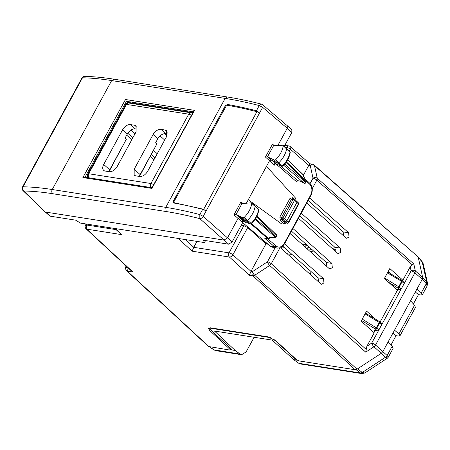 <?xml version="1.0" encoding="UTF-8"?>
<svg xmlns="http://www.w3.org/2000/svg" width="450" height="450" viewBox="0 0 450 450"><rect width="100%" height="100%" fill="white"/><g stroke="black" fill="none" stroke-linecap="round" stroke-linejoin="round"><path stroke-width="0.67" d="M108.928 171.636A6.997 4.236 132.1 0 1 109.682 169.819L126.366 139.224L109.007 171.647M167.501 133.909L165.662 133.616C162.647 133.521 160.031 135.236 157.809 138.763L153.112 134.522L134.19 169.228L140.153 174.606L156.836 144.011L155.571 142.869L157.809 138.763M137.031 129.122L135.191 128.835C132.176 128.739 129.561 130.449 127.339 133.976L125.1 138.082L126.366 139.224M156.836 144.011L139.477 176.434M164.7 140.046L160.059 135.894M153.9 159.846L150.249 156.532M131.771 139.764L126.698 135.157M103.719 164.441L122.642 129.741A6.997 4.236 -47.9 0 1 130.494 124.594L134.646 125.246L136.131 125.927L136.091 131.85L117.163 166.556A6.997 4.236 -47.9 0 1 109.316 171.697L105.165 171.045A6.997 4.236 -47.9 0 1 103.68 170.364A6.997 4.236 -47.9 0 1 103.719 164.441L109.682 169.819L109.569 170.477M164.548 133.605L166.967 135.787M134.19 169.228L134.151 175.151L135.636 175.832L139.787 176.484C142.796 176.58 145.417 174.864 147.634 171.338L166.556 136.637L166.601 130.714L165.111 130.033L160.965 129.381A6.997 4.236 -47.9 0 0 153.112 134.522M127.772 133.251L132.834 137.818M151.341 154.53L155.002 157.832M157.241 153.726L153.585 150.424M135.073 133.712L130.984 130.022M139.399 176.422A6.997 4.236 132.1 0 1 140.153 174.606L140.034 175.264M247.129 226.423L246.859 226.918M230.394 348.3L229.725 350.038L208.519 346.5L126.692 270.861A3.054 1.851 132.8 0 0 127.35 271.164L132.953 272.048L131.569 271.063M418.185 257.012L314.1 164.931A3.054 1.851 131.4 0 1 314.488 165.617L418.185 257.012L422.651 277.403L415.316 270.894A3.054 2.233 167.6 0 0 411.103 270.866A3.054 0.894 28.6 0 1 414.923 272.801A3.054 1.834 -48.4 0 0 415.316 270.894L413.798 263.953L317.25 178.234A3.054 1.834 131.6 0 1 316.856 180.141L312.221 188.64M229.877 349.245L209.768 330.564L208.451 328.157L210.302 327.797L268.065 336.87L276.064 340.976L296.572 359.719L298.856 360.894L355.157 369.737L357.007 369.208L381.246 353.329L382.832 351.608L422.252 279.309L422.651 277.403M230.889 348.761L230.254 349.931L229.725 350.038M308.183 200.509L343.153 231.902L343.648 235.929M391.821 274.466L388.299 271.311M282.803 246.189L318.088 277.869L318.583 281.891M291.471 231.154L326.441 262.547L326.936 266.569M299.829 215.831L334.8 247.224L335.295 251.246M306.838 202.967L345.814 237.864L346.742 238.32L349.02 236.936L348.598 232.757L309.623 197.859M318.088 277.869L323.533 278.724L323.955 282.904L321.677 284.282L320.749 283.832L280.451 247.748M241.245 225.219L243.889 225.63L247.708 227.565L232.864 254.796A3.054 0.894 -151.4 0 0 229.039 252.861L243.889 225.63M268.02 244.232L265.961 243.911L247.708 227.565M196.982 241.403L193.77 247.297A3.06 1.851 -47.9 0 1 193.759 247.32L229.039 252.861A3.054 2.261 98.9 0 0 229.433 257.046L192.133 251.184L193.759 247.32M380.087 322.031L397.434 290.216L384.368 278.522L389.812 268.537L402.879 280.232L402.249 280.772M357.007 369.208L254.694 275.276L269.691 265.449L365.709 352.153L366.874 346.269L374.203 332.82L361.136 321.126L366.581 311.141L375.66 319.264M323.533 278.724L284.563 243.827M326.441 262.547L331.892 263.402L332.314 267.581L330.036 268.965L329.102 268.509L290.132 233.612M331.892 263.402L292.916 228.504M334.8 247.224L340.245 248.079L340.667 252.259L338.389 253.643L337.461 253.187L298.485 218.289M340.245 248.079L301.269 213.182M375.131 330.508L373.978 332.623M397.519 289.446L397.209 290.019M309.966 164.093C310.033 163.434 309.639 163.856 308.79 165.358L303.39 175.264M413.798 263.953L412.116 264.718L410.209 266.788L402.879 280.232M250.976 271.384L249.356 275.254L229.433 257.046A3.054 1.823 -47.6 0 0 232.864 254.796L250.993 271.361A3.054 1.823 -47.6 0 1 250.976 271.384L252.461 271.62A3.054 2.261 98.9 0 0 252.849 275.799L249.356 275.254M115.296 228.572L120.465 233.685M289.423 151.065L290.407 149.265A3.054 1.839 -48.7 0 0 290.407 146.661L309.921 163.789L312.553 164.205A3.054 2.261 98.9 0 0 310.269 165.594L313.031 178.206L310.084 183.611M265.961 243.911L250.993 271.361M254.109 337.269L246.116 351.934L241.599 354.718L240.092 354.082L213.671 349.802M422.651 277.419L426.696 281.762A3.054 2.008 137.1 0 1 426.302 283.663L427.101 286.059L422.387 294.694L420.666 294.964L418.461 294.621L415.333 292.005M413.381 303.93L418.461 294.621M390.994 344.993L396.067 335.683L398.272 336.026L399.999 335.756L398.891 333.934L414.546 305.229L410.541 300.757M209.824 346.911L214.211 350.016L215.803 350.668L213.671 349.808L209.509 346.86M357.514 368.876L362.278 372.459L360.439 372.983L361.884 373.613L300.341 363.949L298.806 363.302L293.749 359.668L296.578 360.113L273.746 339.249M382.809 351.613L387.135 355.494A3.054 2.07 132 0 1 385.554 357.21L362.278 372.459L364.787 372.988L361.884 373.613M293.749 359.668L272.166 340.104L214.476 331.043L235.221 350.477L240.092 354.082M235.221 350.477L230.372 349.718M208.558 328.016L232.391 350.032L208.586 327.921M281.874 246.96L284.034 247.297M309.96 251.37L314.848 252.135M388.153 341.82L392.152 346.292L393.058 348.486L388.35 357.12L387.135 355.494L392.152 346.292M394.509 330.154L398.891 333.934M410.209 266.788L411.103 270.866L371.717 343.091A3.054 0.968 56.8 0 0 373.956 346.748L385.554 357.21L387.343 358.211L388.35 357.12M399.999 335.756L415.451 307.418L414.546 305.229M396.067 335.683L392.94 333.073M379.581 321.643A1.221 0.714 130.6 0 1 379.727 321.722A1.221 0.714 130.6 0 1 379.721 322.757L381.797 324.54L381.544 323.381M374.861 330.998L374.209 330.362L377.46 330.874L378.832 329.974L381.797 324.54M378.832 329.974L376.779 328.146L375.429 329.062L377.46 330.874M418.286 257.462L422.409 262.187L423.253 263.841L422.128 261.608L426.696 281.762L427.5 283.247L427.084 286.082M416.902 289.091L421.284 292.871L426.302 283.663L422.241 279.304L414.923 272.801L375.542 345.026A3.054 0.894 -151.4 0 0 371.717 343.091L366.874 346.269M422.387 294.694L421.284 292.871M397.254 289.935L396.602 289.299L399.853 289.811L401.226 288.911L404.19 283.472L402.109 281.694L401.951 280.541L398.728 286.762L384.632 278.032M399.853 289.811L397.817 288A1.221 0.703 -48.3 0 0 399.173 287.083A1.221 0.36 -151.4 0 0 398.728 286.762L397.817 288L388.524 282.246M403.937 282.319L404.19 283.472M404.184 282.426L401.974 280.575M327.004 266.423L318.026 258.593M292.078 254.514L287.145 253.744M311.259 271.738L309.943 274.151M204.469 242.578L203.406 240.232L228.69 244.204L224.055 240.103L45.703 212.091L50.338 216.191L75.623 220.162L80.561 223.116L204.469 242.578L205.566 240.57M50.338 216.191L49.703 215.899M166.146 211.534L165.757 207.349C176.383 209.019 187.734 211.421 199.822 214.56L202.674 209.329A0.613 0.383 -75.5 0 1 203.237 209.126L206.049 211.129L203.197 216.36L227.486 237.859L224.055 240.103L199.834 218.661L199.822 214.56L203.197 216.36A3.054 1.744 131.5 0 1 199.834 218.661L199.834 218.661C187.886 215.561 176.653 213.182 166.146 211.534L52.639 193.703C42.137 192.054 32.512 191.16 23.771 191.008L45.068 211.804L23.068 190.659A3.054 1.941 -46.1 0 0 23.771 191.008A3.054 2.548 91 0 1 23.051 186.795A3.054 0.894 -151.4 0 0 22.5 186.992A3.054 3.054 0 0 0 23.068 190.659M228.69 244.204L232.121 241.954L243.54 221.018M52.639 193.703A3.054 2.261 -81.1 0 1 52.251 189.523L111.662 80.567C101.036 78.902 91.316 77.974 82.496 77.782A3.054 2.548 -88.8 0 1 84.69 76.388A3.054 2.548 -88.8 0 1 84.696 76.388A3.054 2.548 -88.8 0 1 84.746 76.388M173.256 201.234L174.009 201.617L226.08 106.161L227.475 105.278L227.402 104.439L225.315 105.761L173.256 201.234L173.666 202.989A275.136 80.516 28.6 0 1 202.674 209.329A3.054 0.894 28.6 0 1 206.049 211.129L262.642 107.347A3.054 1.761 130.4 0 0 262.671 104.771A3.054 3.054 0 0 0 261.45 104.136L259.262 105.547C247.157 102.448 235.789 100.069 225.163 98.398L165.757 207.349L52.251 189.523C41.631 187.852 31.899 186.947 23.051 186.795L82.496 77.782A3.054 0.894 -151.4 0 0 81.945 77.979L22.5 186.992M243.349 220.933L242.747 221.153L242.241 222.199C242.055 220.956 242.353 220.489 243.129 220.798L244.688 221.541M232.121 241.954L227.486 237.853L238.016 218.542L239.529 217.688L241.256 218.481M277.335 248.13A9.169 6.789 -81.1 0 1 274.652 246.853A1.221 0.748 -49.1 0 0 276.013 245.942A7.948 5.884 98.9 0 0 284.265 243.433A1.221 0.36 28.6 0 1 284.524 243.889C282.026 246.96 280.564 248.282 280.142 247.86L277.335 248.13L273.009 247.449L270.281 246.167L242.668 222.615M262.671 104.771L287.269 125.691L287.241 128.267L291.814 132.48L291.842 129.898L287.269 125.691M246.341 203.276L269.505 160.796L271.029 159.947L277.673 163.17A1.221 0.743 132.1 0 0 278.848 162.776A18.343 11.109 132.1 0 0 286.554 148.764A1.221 0.743 132.1 0 0 286.403 148.208A1.221 0.743 132.1 0 0 286.386 148.196L283.072 145.333M278.004 145.209L287.241 128.267L262.642 107.347L259.262 105.547L256.416 110.779L257.816 111.96A3.054 0.894 28.6 0 1 259.509 113.091A2.447 0.714 -151.4 0 0 256.899 111.724L203.726 209.239M152.426 187.898L151.959 188.409L82.896 177.559L84.994 177.311M82.896 177.559L125.454 99.512L126.422 101.312L128.267 102.983M284.254 146.351L291.814 132.48M203.721 209.25L204.064 209.379M275.912 163.676A1.221 0.956 -64.1 0 1 275.721 163.614L274.477 163.013L274.157 163.299L274.539 165.156L265.449 157.056L267.497 156.808L274.477 160.161L275.563 159.795C279.877 155.441 282.431 150.789 283.224 145.856L282.69 145.226L273.206 145.761M267.497 156.808L273.454 145.89L272.498 144.141L274.567 145.834M248.259 199.755L281.734 223.976L248.259 199.755M300.504 181.204L297.709 180.647L298.069 180.821L296.325 181.536L275.512 163.513M266.468 166.365L295.723 198.315L295.003 199.637M293.856 198.934L292.522 197.736L289.941 198.484L279.866 216.962L280.209 220.32L282.572 222.441L281.734 223.976M251.207 202.838L251.758 203.456L251.207 202.838L241.718 203.507M240.756 216.703L243.951 219.718L246.319 220.804A1.221 0.743 -47.9 0 0 247.494 220.393A18.343 11.109 -47.9 0 0 255.083 206.364L251.758 203.456C251.016 208.378 248.496 213.03 244.204 217.417L243.124 217.789L240.756 216.703L239.316 216.647L239.023 215.91L236.008 214.56L241.965 203.636L241.003 201.887L243.067 203.569M236.008 214.56L233.961 214.808L242.241 222.199M173.666 202.989A0.613 0.444 -80.1 0 1 174.116 202.714L204.058 209.385M174.009 201.617L174.291 202.804L174.009 201.617L226.069 106.144L225.315 105.761M257.816 111.96A274.528 80.336 28.6 0 0 256.899 111.724A274.528 80.336 28.6 0 0 256.416 111.6A274.528 80.336 28.6 0 0 227.475 105.278L226.08 106.161M125.454 99.512L194.518 110.357L193.787 111.122M193.815 111.077L151.976 187.802M264.594 238.14L267.699 238.629A1.221 0.906 98.9 0 0 268.059 238.798L264.594 238.14L274.652 246.853L270.281 246.167M236.188 214.605L243.129 220.798L244.339 221.383M192.988 112.596L127.508 102.308M282.572 222.441L283.944 221.541L281.571 219.414A1.221 0.731 -48.2 0 0 280.209 220.32M280.997 166.174L297.709 180.647L296.325 181.536M274.157 163.299L275.22 162.979L274.539 165.156L275.451 163.479M283.702 221.541L285.154 222.75L287.038 223.104A1.221 0.866 100.6 0 0 287.347 223.256L285.154 222.75L283.809 223.672L286.222 223.048M243.124 217.789L249.913 223.909L247.545 222.823L250.093 224.027L250.987 223.537A18.236 11.047 -47.9 0 0 258.536 209.582L257.991 208.969M251.28 223.543L244.204 217.417M250.099 224.027L251.376 223.802C255.566 219.516 258.024 214.948 258.756 210.088L255.083 206.364A1.221 0.743 -47.9 0 0 254.931 205.819A1.221 0.743 -47.9 0 0 254.919 205.808L251.601 202.944M242.539 219.684L243.951 219.718L247.545 222.817L246.127 222.789L239.316 216.647M282.645 165.915L282.347 165.915A1.119 0.675 132.1 0 1 281.267 166.281L282.741 166.179C286.954 161.921 289.446 157.359 290.222 152.494L282.69 145.226M296.662 201.246L296.916 202.399L294.57 200.284L284.49 218.762L286.841 220.877L285.469 221.777L283.944 221.541M251.089 224.01L267.699 238.629A1.221 0.765 -48.6 0 0 268.442 238.421A1.221 0.388 56.8 0 0 268.92 238.612L270.54 237.549L275.062 237.639A1.221 0.287 -88.9 0 0 275.282 237.246L270.377 237.156L268.442 238.421L251.589 223.588M303.683 176.591L306.113 180.709L286.374 161.843M303.654 176.513L306.113 180.709A1.221 0.748 -46.3 0 1 305.949 181.468L305.488 182.312A1.221 0.765 131.4 0 1 304.116 183.212L300.336 181.063M300.437 181.181L304.116 183.212L283.674 165.218M281.436 166.388L275.721 163.614A1.221 0.956 -64.1 0 1 275.558 163.502L267.683 156.864M290.222 152.494L289.868 151.476A1.119 0.675 132.1 0 1 290.002 151.982A18.236 11.047 -47.9 0 1 282.347 165.915L275.563 159.795M275.062 237.639A1.221 1.221 0 0 0 276.159 236.998L276.621 236.154L276.373 235.704L256.573 216.776M276.159 236.998A1.221 0.36 -151.4 0 0 275.912 236.554L255.527 218.61M306.174 180.697A1.221 1.221 0 0 1 306.197 181.912L285.992 162.388M306.197 181.912L305.736 182.762A1.221 0.36 -151.4 0 0 305.488 182.312L284.721 164.031M279.866 216.962L282.954 217.98A1.221 0.36 -151.4 0 1 284.49 218.762A1.221 0.743 132.1 0 1 283.118 219.662A1.221 0.906 -81.1 0 1 282.954 217.98L293.034 199.502A1.221 0.36 -151.4 0 1 294.57 200.284A1.221 0.743 -47.9 0 0 294.576 199.249L298.429 202.866A1.221 0.743 134.9 0 1 298.389 203.873L288.399 222.193A1.221 0.771 130.2 0 1 287.038 223.104L283.118 219.662L281.571 219.414L281.396 217.738L291.471 199.254A1.221 0.36 28.6 0 1 289.941 198.484M298.243 204.373L298.389 203.873L296.916 202.399L286.841 220.877L288.399 222.193A1.221 0.36 -151.4 0 1 288.647 222.643L298.637 204.317A1.221 1.221 0 0 0 298.429 202.866M279.883 247.944L271.277 263.728L269.691 265.449A3.054 0.968 -123.2 0 1 267.457 261.793L252.461 271.62A3.054 0.968 -123.2 0 0 254.694 275.276L252.849 275.799L355.157 369.737M127.339 133.976L122.642 129.741M167.428 132.12L165.111 130.033M160.965 129.381L165.662 133.616M136.957 127.333L134.646 125.246M130.494 124.594L135.191 128.835M151.2 187.588A3.054 2.261 -81.1 0 1 150.919 183.516L188.724 114.176L126.534 104.411L88.723 173.745L150.919 183.516A3.054 0.894 -151.4 0 1 153.686 184.669M210.285 329.619L209.768 330.564M191.492 115.335A3.054 0.894 -151.4 0 0 188.724 114.176A3.054 2.261 98.9 0 1 191.008 112.787L128.812 103.016A3.054 2.261 98.9 0 0 126.534 104.411A3.054 0.894 28.6 0 0 125.657 104.574L87.846 173.914A3.054 0.894 28.6 0 1 88.723 173.745A3.054 2.261 -81.1 0 0 89.004 177.817M343.153 231.902L348.598 232.757M178.2 238.455L192.133 251.184M86.861 224.106L86.394 224.972L86.782 229.157L121.854 234.664M131.625 271.119L86.119 228.842A3.054 1.862 -47.1 0 0 86.782 229.157L132.953 272.048M124.796 264.769L125.781 269.269A3.054 2.233 -12.4 0 1 126.956 266.985L127.35 271.164L209.177 346.809M284.822 145.305L288.866 145.941A3.054 2.261 98.9 0 0 286.582 147.33A3.054 0.894 -151.4 0 1 290.407 149.265L308.79 165.358L310.269 165.594A3.054 2.233 167.6 0 1 314.488 165.617L317.25 178.234A3.054 2.233 -12.4 0 0 313.031 178.206A3.054 0.894 -151.4 0 1 316.856 180.141L412.116 264.718M382.832 351.608L375.542 345.026A3.054 1.828 -47.9 0 1 373.956 346.748L365.709 352.153M185.316 239.569L193.77 247.297M285.114 147.099L286.582 147.33L286.2 148.033M275.096 247.776L267.457 261.793A3.054 0.894 -151.4 0 1 271.277 263.728L366.013 349.273M86.141 223.993L85.511 225.141A3.054 0.894 -151.4 0 1 86.394 224.972L116.117 229.641M126.906 266.732L127.221 267.024M355.663 369.394L360.439 372.983L298.806 363.302M365.068 313.926L379.277 322.436A1.221 0.36 28.6 0 1 379.721 322.757L376.779 328.146A1.221 0.36 -151.4 0 0 376.335 327.825L375.429 329.062L361.507 320.445M362.244 319.101L376.335 327.825L379.564 321.604A1.221 1.221 0 0 1 379.727 321.722L381.791 323.494M335.672 249.868L333.349 249.502M307.373 245.424L302.462 244.654M262.704 239.704L261.872 240.249M263.689 240.542L262.789 241.065M309.656 247.477L304.751 246.707M264.442 241.183A1.221 0.906 98.9 0 0 264.791 242.078L265.646 242.213M306.984 248.704L311.884 249.474M266.957 244.063L264.791 242.078L264.049 242.286L263.154 240.823M401.226 288.911L399.173 287.083L402.109 281.694A1.221 0.36 -151.4 0 0 401.664 281.374L387.456 272.858M270.737 337.686L208.659 327.932M261.45 104.136C249.396 101.053 238.061 98.674 227.447 97.009L225.163 98.398L111.662 80.567L113.94 79.177C103.326 77.513 93.578 76.579 84.696 76.388A3.054 3.054 0 0 0 81.939 77.985M233.961 214.808L241.003 201.887M265.449 157.056L272.498 144.141M227.402 104.439A275.136 80.516 28.6 0 1 256.416 110.779M151.959 188.409L194.518 110.357M85.056 177.199L126.427 101.317L193.399 111.831M276.013 245.942L267.699 238.742M284.265 243.433L310.641 195.064A7.948 5.884 98.9 0 0 309.668 184.224L306.321 181.086M282.493 222.581L283.809 223.672M244.159 221.271L244.609 221.473M310.641 195.064A1.221 0.36 28.6 0 1 310.899 195.519L284.524 243.889M274.477 160.161L281.267 166.281L275.558 163.502M310.899 195.519C313.065 190.682 312.66 186.581 309.69 183.206A1.221 0.737 133.2 0 1 309.668 184.224M292.522 197.736L292.77 198.883L291.471 199.254L293.034 199.502A1.221 0.906 -81.1 0 1 293.946 198.945L292.393 198.703M276.626 236.149A1.221 1.221 0 0 0 276.396 234.686A1.221 0.748 -46.3 0 1 276.373 235.704L275.912 236.554A1.221 0.765 -48.6 0 1 275.282 237.246L255.015 219.403M303.508 176.389L303.154 174.763L287.595 159.885M303.677 176.552L303.362 175.123A1.221 0.894 -12.3 0 0 303.154 174.763A1.221 0.748 -46.3 0 0 303.013 174.499L287.64 159.806M274.826 163.181L274.477 163.013M192.504 113.473A3.054 3.054 0 0 0 191.008 112.787M128.812 103.016A3.054 3.054 0 0 0 125.657 104.574M87.846 173.914A3.054 3.054 0 0 0 88.459 177.626M120.527 233.736L114.902 228.51M125.781 269.269A3.054 3.054 0 0 0 126.692 270.861M314.1 164.931A3.054 3.054 0 0 0 312.553 164.205M290.407 146.661A3.054 3.054 0 0 0 288.866 145.941M85.511 225.141A3.054 3.054 0 0 0 86.119 228.842M241.605 354.724L215.814 350.668M387.343 358.211L364.787 372.988M365.479 313.166L379.564 321.604M418.207 257.119L422.134 261.619M301.517 243.804L306.428 244.581M332.398 248.659L335.672 249.171M261.658 240.053L262.485 239.513M423.253 263.852L427.5 283.247M402.12 280.659A1.221 1.221 0 0 0 401.951 280.541L387.872 272.104M45.068 211.804L49.703 215.904M227.447 97.009L113.94 79.177M152.021 187.718L84.538 177.12M309.69 183.206L305.066 178.858M268.059 238.798A1.221 1.221 0 0 0 268.92 238.612M248.214 222.919L246.127 222.789M300.471 181.198L298.069 180.821M258.756 210.088L258.396 209.087L254.931 205.819M276.396 234.686L256.922 216.067M303.362 175.123A1.221 1.221 0 0 0 303.007 174.499M289.868 151.476L286.403 148.208M304.054 183.234A1.221 1.221 0 0 0 305.741 182.751M287.347 223.256A1.221 1.221 0 0 0 288.652 222.632M294.576 199.249A1.221 1.221 0 0 0 293.946 198.945"/></g></svg>
